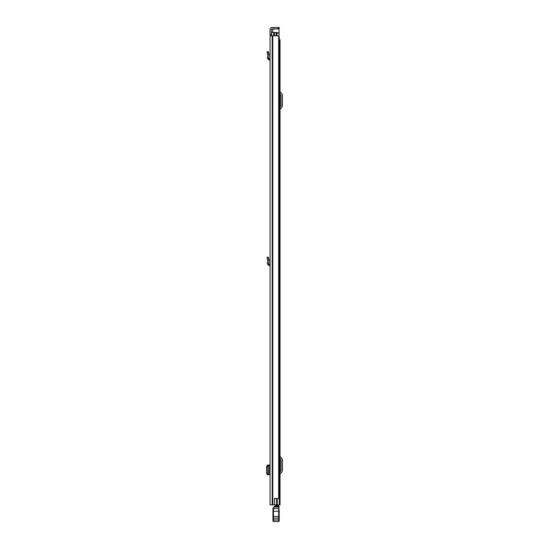 <?xml version="1.0" encoding="UTF-8"?>
<svg xmlns="http://www.w3.org/2000/svg" width="549" height="549" viewBox="0 0 549 549"><rect width="100%" height="100%" fill="white"/><g stroke="black" fill="none" stroke-linecap="round" stroke-linejoin="round"><path stroke-width="0.82" d="M270.06 52.677L270.06 58.777L268.729 58.366L269.044 54.227L267.692 54.447L269.044 54.227L268.296 51.517L266.986 51.88L267.322 53.088L268.633 52.731M270.06 301.188L270.06 294.765M270.06 35.802L270.06 504.854L274.452 504.854L274.452 498.485L278.666 498.485L278.666 35.802L270.06 35.802L270.06 34.759L271.419 34.759L271.419 29.591A0.782 0.782 0 0 1 272.201 28.809L278.151 28.809L278.151 27.45L279.194 27.45L279.194 28.809L278.151 28.809M278.151 27.45L272.201 27.45A2.141 2.141 0 0 0 270.06 29.591L270.06 34.759M270.06 258.222L270.06 264.323L268.729 263.918L269.044 259.78L267.692 259.993L269.044 259.78L268.296 257.069L266.986 257.426L267.322 258.641L268.633 258.284M271.419 34.759L271.419 35.802M274.452 498.588L276.559 498.588L276.559 504.854L274.452 504.854M278.666 35.802L278.666 498.485M279.194 28.809L279.194 27.45M270.06 464.996L270.06 474.755M269.827 464.996L268.722 465.017L269.827 464.996M267.363 474.576L269.984 474.755L267.692 474.652L268.921 474.611L267.74 473.286L267.74 466.458L268.921 465.14L268.921 474.611M268.797 465.003L267.363 465.175M267.692 465.099L268.921 465.14M267.692 474.604L266.567 473.286L266.567 466.458L267.692 465.147M267.39 474.576L268.948 474.672M270.06 60.143L268.797 59.999L267.37 58.256L268.729 58.366M267.37 58.256L267.692 54.447L267.322 53.088M270.06 265.695L268.797 265.544L267.37 263.801L268.729 263.918M267.37 263.801L267.692 259.993L267.322 258.641M280.031 504.854L280.031 39.768L280.031 504.854L276.559 504.854M280.031 39.768L279.249 39.768M280.031 471.927L280.951 470.829A0.522 0.522 0 0 0 281.074 470.493L281.074 459.856A0.522 0.522 0 0 0 280.951 459.52L280.031 458.422M280.031 474.501A1.256 1.256 0 0 1 280.326 473.691L281.994 471.701A1.88 1.88 0 0 0 282.433 470.493L282.433 459.856A1.88 1.88 0 0 0 281.994 458.648L280.326 456.665A1.256 1.256 0 0 1 280.031 455.855M280.031 107.247L280.951 106.142A0.522 0.522 0 0 0 281.074 105.813L281.074 95.176A0.522 0.522 0 0 0 280.951 94.84L280.031 93.742M280.031 109.814A1.256 1.256 0 0 1 280.326 109.004L281.994 107.021A1.88 1.88 0 0 0 282.433 105.813L282.433 95.176A1.88 1.88 0 0 0 281.994 93.968L280.326 91.978A1.256 1.256 0 0 1 280.031 91.168M278.672 504.854L275.804 504.895L275.804 506.487M278.672 504.895L278.672 505.656L275.804 505.656M278.672 505.656L278.672 506.487L274.397 506.315L275.804 506.315L274.397 506.315L272.942 508.237L272.928 521.028L273.45 521.55L278.672 521.55L279.194 521.028L279.194 509.87M279.194 519.793L279.194 521.028L278.672 521.55L278.672 520.143L279.194 520.123M272.928 521.028L273.45 521.55L273.45 511.249L279.194 511.208M272.928 511.208L273.45 511.249L273.45 508.587L279.194 508.539M272.935 508.546L273.45 507.4L273.45 508.587L272.928 508.594M278.672 506.315A0.522 0.522 0 0 1 279.194 506.837A0.522 0.522 0 0 0 278.672 506.315L278.672 519.951L272.928 519.937L272.928 518.551A0.522 0.398 180 0 1 273.45 518.146L278.672 518.146A0.522 0.398 0 0 1 279.194 518.551M273.45 507.4A2.608 2.608 0 0 1 273.807 507.029L279.194 507.008A0.522 0.522 0 0 0 278.672 506.487M279.194 517.625L279.194 511.888L279.194 517.625M274.754 506.487L273.807 507.029M280.031 502.04L280.031 499.322M280.031 267.04L280.031 269.758M280.031 488.987L280.031 486.27M276.38 35.802L276.38 32.46L271.625 32.46L271.625 35.802M278.844 37.16L279.249 37.16L279.249 504.854M276.38 32.46L276.902 32.46L276.902 35.802M279.592 504.854L279.249 498.176M274.548 32.46L274.548 35.802M279.036 36.694L279.249 37.84M279.036 37.16L279.036 28.809M274.033 28.809L272.771 29.852L272.771 32.46M272.798 35.802L272.798 504.854M272.428 35.802L272.428 504.854M272.201 35.802L272.201 504.854M267.253 465.188L268.427 465.188M266.567 466.472L267.74 466.472M266.567 473.286L267.74 473.286M267.253 474.562L268.427 474.562M269.044 474.624L269.044 465.127M269.902 60.122L270.06 58.777M268.797 59.999L268.955 58.647M269.902 265.675L270.06 264.323M268.797 265.544L268.955 264.199M272.928 520.123L279.194 519.937M272.928 516.444L279.194 516.444M277.218 498.485L277.218 504.854M273.663 32.46L273.663 35.802M276.12 32.46L276.12 35.802M276.902 33.201L279.036 33.201M279.036 32.83L276.902 32.83M273.663 28.96L279.036 28.96M269.065 465.113L269.065 474.638M273.45 521.55L278.672 521.55"/></g></svg>
